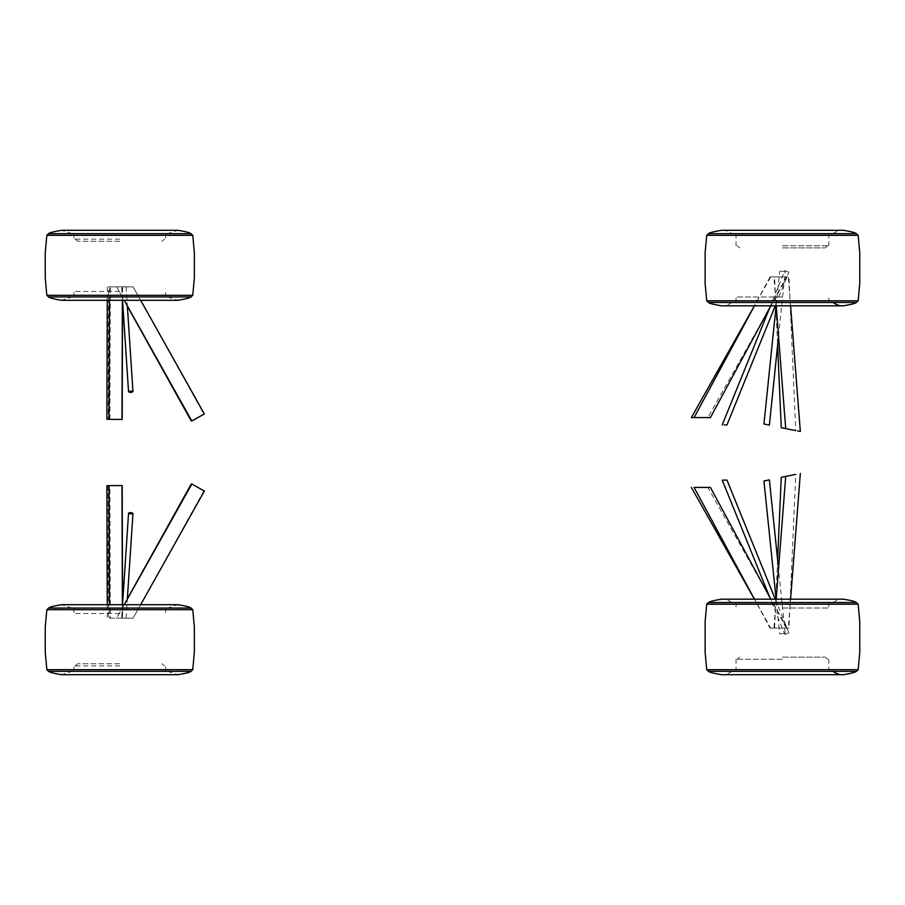 <?xml version="1.0" encoding="UTF-8"?>
<svg xmlns="http://www.w3.org/2000/svg" width="905" height="905" viewBox="0 0 905 905"><rect width="100%" height="100%" fill="white"/><g stroke="black" fill="none" stroke-linecap="round" stroke-linejoin="round"><path stroke-width="0.68" stroke-dasharray="4.53 3.39" d="M856.39 602.526L708.502 602.526M782.44 671.397L731.93 671.397L782.44 671.397M782.44 608.002L828.822 608.002L782.44 608.002M782.44 657.12L825.179 657.12L782.44 657.12M782.44 659.247L736.059 659.247L782.44 659.247M708.502 302.474L856.39 302.474M782.44 233.603L832.951 233.603L782.44 233.603M782.44 296.998L736.059 296.998L782.44 296.998M782.44 247.88L825.179 247.88L782.44 247.88M782.44 245.753L828.822 245.753L782.44 245.753M119.799 608.002L167.549 608.002L119.799 608.002M119.799 671.397L72.049 671.397L119.799 671.397M119.799 613.522L73.961 613.522L119.799 613.522M119.799 665.876L73.961 665.876L119.799 665.876M119.799 663.738L77.604 663.738L119.799 663.738M119.799 296.998L72.049 296.998L119.799 296.998M119.799 233.603L167.549 233.603L119.799 233.603M119.799 291.478L73.961 291.478L119.799 291.478M119.799 239.124L73.961 239.124L119.799 239.124M119.799 241.262L77.604 241.262L119.799 241.262M133.126 286.84L116.666 286.84L133.126 286.84L140.671 300.302M140.671 604.698L133.126 618.16L116.666 618.16L133.126 618.16M116.621 286.84L133.046 286.84L116.621 286.84L127.345 306.128M203.795 414.004L191.238 420.972L203.795 414.004L133.046 286.84M191.238 484.028L203.795 490.996L191.238 484.028M133.046 618.16L116.621 618.16L133.046 618.16L203.795 490.996M122.628 618.16L108.464 618.16L122.628 618.16L122.582 603.997M108.17 485.634L122.186 485.566M108.023 485.646L108.464 618.16M108.487 286.84L122.628 286.84L108.487 286.84L108.17 419.366M122.186 419.434L108.046 419.343M122.628 286.84L122.582 301.003M121.971 485.578L109.901 485.646L110.342 618.16L122.424 618.16L109.448 618.16L109.403 604.698M122.424 618.16L122.379 604.698M109.901 485.646L108.996 485.634M109.448 618.16L110.342 618.16L109.448 618.16M109.403 300.302L109.448 286.84L122.424 286.84L110.342 286.84L109.901 419.354L121.971 419.422M122.379 300.302L122.424 286.84M110.342 286.84L109.448 286.84L110.342 286.84M108.996 419.366L109.901 419.354M770.732 628.104L787.214 628.104L770.732 628.104L754.419 599.178L775.28 599.178L788.911 632.787L784.816 634.45L769.702 597.176M787.214 628.104L770.89 599.178M768.074 594.166L707.846 487.41L694.09 487.41L707.846 487.41M787.214 276.896L770.732 276.896L787.214 276.896L770.89 305.822M694.09 417.59L707.846 417.59L768.074 310.834M707.846 417.59L691.363 417.59M770.087 628.104L786.4 628.104L770.087 628.104L754.465 599.178M786.4 628.104L770.777 599.178M694.09 487.41L710.402 487.41M786.4 276.896L770.087 276.896L786.4 276.896L770.777 305.822M726.987 480.114L723.525 480.114M784.816 634.45L788.911 632.787M770.732 276.896L754.419 305.822L775.28 305.822L788.911 272.213L784.816 270.55L788.911 272.213M769.702 307.824L784.816 270.55M788.346 628.104L773.945 628.104L788.346 628.104L790.585 599.178M773.945 276.896L788.346 276.896L773.945 276.896L776.185 305.822M790.585 305.822L788.346 276.896M797.69 430.972L800.043 431.414M788.956 628.104L774.578 628.104L788.956 628.104L795.767 474.39L786.479 476.234M774.578 276.896L788.956 276.896L774.578 276.896L775.868 305.822L843.437 305.822M792.678 430.011L795.767 430.61L788.956 276.896M779.691 633.907L785.189 633.342L779.691 633.907L776.117 599.178M785.189 633.342L778.538 568.793M778.538 336.208L785.189 271.658L779.691 271.093L785.189 271.658M766.659 424.569L763.944 423.993M776.117 305.822L779.691 271.093M858.155 604.189L706.726 604.189M708.502 671.34L856.39 671.34M706.726 669.689L858.155 669.689M706.726 300.811L858.155 300.811M856.39 233.66L708.502 233.66M858.155 235.311L706.726 235.311M192.754 609.71L46.845 609.71M190.978 608.058L48.61 608.058M46.845 669.689L192.754 669.689M48.61 671.34L190.978 671.34M46.845 295.29L192.754 295.29M48.61 296.942L190.978 296.942M192.754 235.311L46.845 235.311M190.978 233.66L48.61 233.66M832.951 602.481C837.023 599.857 840.519 598.759 843.437 599.178L775.868 599.178L774.578 628.104M731.93 671.397C727.858 674.01 724.362 675.119 721.443 674.7L843.437 674.7M828.822 602.481L828.822 608.002M739.702 657.12L737.156 659.247M736.059 671.397L736.059 659.247M828.822 671.397L828.822 659.247M825.179 657.12L827.724 659.247M731.93 602.481C727.858 599.857 724.362 598.759 721.443 599.178M736.059 602.481L736.059 608.002M731.93 302.519C727.858 305.143 724.362 306.241 721.443 305.822M832.951 233.603C837.023 230.99 840.519 229.881 843.437 230.3L721.443 230.3C724.362 229.881 727.858 230.99 731.93 233.603M736.059 302.519L736.059 296.998M825.179 247.88L827.724 245.753M828.822 233.603L828.822 245.753M736.059 233.603L736.059 245.753M739.702 247.88L737.156 245.753M828.822 302.519L828.822 296.998M72.049 608.002L61.563 604.698L178.036 604.698L167.549 608.002M167.549 671.397L178.036 674.7L61.563 674.7L72.049 671.397M165.626 608.002L165.626 613.522M73.961 671.397L73.961 665.876M77.604 663.738L75.07 665.876M161.984 663.738L164.529 665.876M165.626 671.397L165.626 665.876M73.961 608.002L73.961 613.522M167.549 296.998L178.036 300.302L61.563 300.302L72.049 296.998M72.049 233.603L61.563 230.3L178.036 230.3L167.549 233.603M73.961 296.998L73.961 291.478M165.626 233.603L165.626 239.124M161.984 241.262L164.529 239.124M77.604 241.262L75.07 239.124M73.961 233.603L73.961 239.124M165.626 296.998L165.626 291.478M126.078 286.84L127.334 305.856M122.537 300.302L121.655 286.84M116.666 286.84L124.211 300.302M124.211 604.698L116.666 618.16M127.345 598.872L116.621 618.16M107.265 604.698L107.31 618.16M107.31 286.84L107.265 300.302M126.078 618.16L127.334 599.144M122.537 604.698L121.655 618.16M770.087 276.896L754.465 305.822M776.185 599.178L773.945 628.104M777.61 559.765L775.936 597.447M775.936 307.553L777.61 345.235"/><path stroke-width="1.36" d="M130.761 392.521L132.967 391.616L130.761 390.994L128.555 391.899L130.761 392.521M140.671 300.302L204.36 413.97L191.826 420.983L124.211 300.302M191.826 420.983L204.36 413.97M204.36 491.03L191.826 484.017L204.36 491.03L140.671 604.698M124.211 604.698L191.826 484.017M191.249 484.017L127.345 598.872M108.046 485.657L122.186 485.566L122.582 603.997M122.582 301.003L122.186 419.434L108.046 419.343M109.403 604.698L108.996 485.634L121.971 485.578L122.379 604.698M109.901 485.646L108.996 485.634M122.379 300.302L121.971 419.422L108.996 419.366L109.403 300.302M108.996 419.366L109.901 419.354M130.761 514.006L132.967 513.384L130.761 512.479L128.555 513.101L130.761 514.006M770.89 599.178L768.074 594.166M754.465 599.178L694.09 487.41L710.402 487.41L770.777 599.178M768.074 310.834L770.89 305.822M706.726 235.311L858.155 235.311L856.39 233.66L708.502 233.66L706.726 235.311L705.131 252.597L705.131 283.525L706.726 300.811L858.155 300.811L856.39 302.474L708.502 302.474C709.418 303.413 713.728 304.533 721.443 305.822L754.419 305.822L691.363 417.59L710.402 417.59L770.777 305.822M710.402 417.59L694.09 417.59L754.465 305.822M723.525 480.114L726.987 480.114L775.28 599.178L775.936 597.447M769.702 597.176L722.224 480.114M724.6 424.886L726.987 424.886L775.28 305.822L775.936 307.553M740.776 390.881L726.987 424.886L724.215 424.886M722.224 424.886L769.702 307.824M785.834 476.369L790.642 475.397M790.585 599.178L800.325 473.53M790.359 475.453L786.219 476.29M785.71 476.392L776.185 599.178M800.043 431.414L797.69 430.972M800.325 431.47L790.585 305.822M777.61 559.765L781.264 477.32L795.767 474.39M786.479 476.234L781.558 477.252M795.767 430.61L785.823 428.631M776.185 305.822L785.71 428.608L781.264 427.68L792.678 430.011M764.125 480.974L769.386 479.854L763.944 481.008L776.117 599.178M778.538 568.793L769.386 479.854M767.644 424.784L769.386 425.146L778.538 336.208M769.386 425.146L768.141 424.886M766.659 424.569L763.944 423.993L776.117 305.822M782.44 602.526L856.39 602.526C855.508 601.587 851.198 600.467 843.437 599.178L721.443 599.178C713.604 600.49 709.294 601.61 708.502 602.526L782.44 602.526M708.502 602.526L706.726 604.189L858.155 604.189L856.39 602.526M706.726 604.189L705.131 621.475L705.131 652.403L706.726 669.689L858.155 669.689L856.39 671.34L708.502 671.34C709.418 672.291 713.728 673.411 721.443 674.7L843.437 674.7C840.519 675.119 837.023 674.01 832.951 671.397M119.799 609.71L192.754 609.71L194.349 626.995L194.349 652.403L192.754 669.689L46.845 669.689L45.25 652.403L45.25 626.995L46.845 609.71L119.799 609.71M119.799 608.058L190.978 608.058C190.186 607.131 185.876 606.011 178.036 604.698L61.563 604.698C53.723 606.011 49.413 607.131 48.61 608.058L119.799 608.058M119.799 671.34L48.61 671.34C49.413 672.268 53.723 673.388 61.563 674.7L178.036 674.7C185.876 673.388 190.186 672.268 190.978 671.34L119.799 671.34M119.799 295.29L46.845 295.29L45.25 278.005L45.25 252.597L46.845 235.311L192.754 235.311L194.349 252.597L194.349 278.005L192.754 295.29L119.799 295.29M119.799 296.942L48.61 296.942C49.413 297.869 53.723 298.989 61.563 300.302L178.036 300.302C185.876 298.989 190.186 297.869 190.978 296.942L119.799 296.942M119.799 233.66L190.978 233.66C190.186 232.732 185.876 231.612 178.036 230.3L61.563 230.3C53.723 231.612 49.413 232.732 48.61 233.66L119.799 233.66M858.155 669.689L859.75 652.403L859.75 621.475L858.155 604.189M706.726 669.689L708.502 671.34M856.39 671.34C855.474 672.291 851.153 673.411 843.437 674.7M691.363 487.41L754.419 599.178L721.443 599.178M832.951 302.519C837.023 305.143 840.519 306.241 843.437 305.822L721.443 305.822M856.39 233.66C855.508 232.721 851.198 231.601 843.437 230.3L721.443 230.3C713.604 231.612 709.294 232.732 708.502 233.66M858.155 300.811L859.75 283.525L859.75 252.597L858.155 235.311M706.726 300.811L708.502 302.474M856.39 302.474C855.474 303.413 851.153 304.533 843.437 305.822M192.754 609.71L190.978 608.058M46.845 669.689L48.61 671.34M190.978 671.34L192.754 669.689M48.61 608.058L46.845 609.71M46.845 295.29L48.61 296.942M192.754 235.311L190.978 233.66M48.61 233.66L46.845 235.311M190.978 296.942L192.754 295.29M127.334 305.856L132.967 391.616M128.555 391.899L122.537 300.302M127.345 306.128L191.249 420.983M106.869 485.646L107.265 604.698M107.265 300.302L106.869 419.354M127.334 599.144L132.967 513.384M128.555 513.101L122.537 604.698M777.61 345.235L781.264 427.68"/></g></svg>
